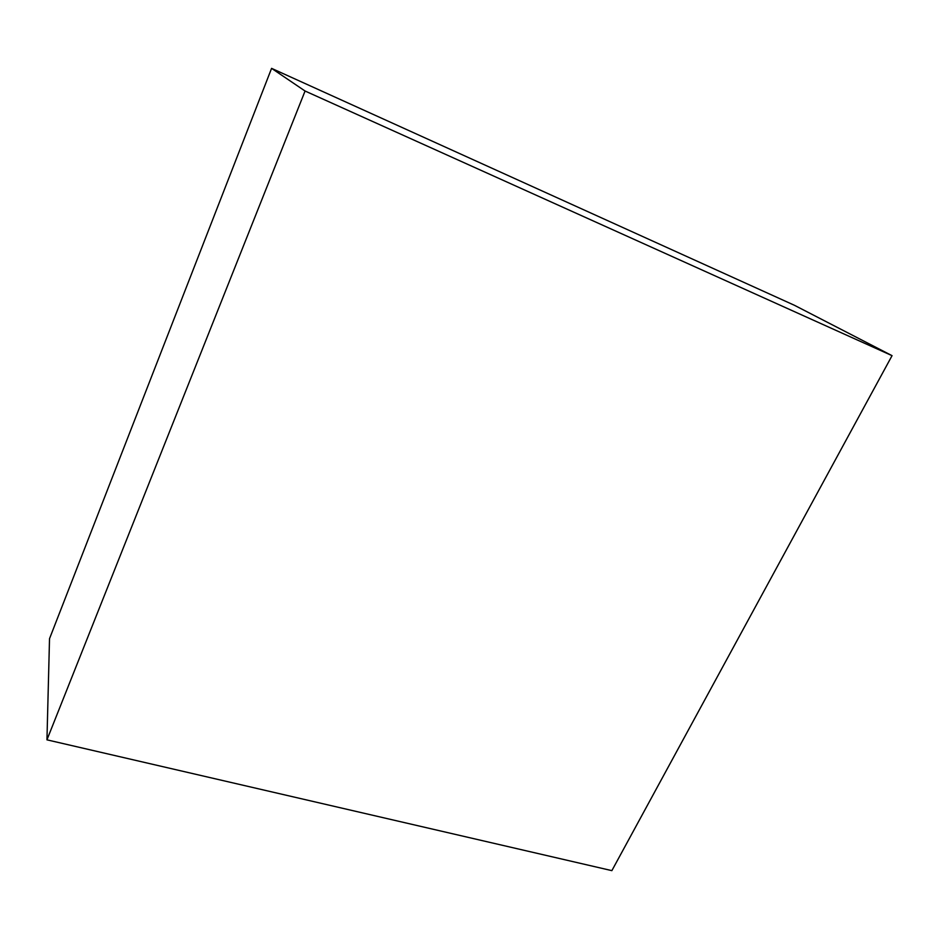 <?xml version="1.0" encoding="UTF-8"?>
<svg xmlns="http://www.w3.org/2000/svg" width="939" height="939" viewBox="0 0 939 939"><rect width="100%" height="100%" fill="white"/><g stroke="black" fill="none" stroke-linecap="round" stroke-linejoin="round"><path stroke-width="1.41" d="M271.582 68.359L49.521 638.684L46.95 739.838L611.864 870.641L892.05 355.658L794.441 305.292L271.582 68.359L305.069 91.024L46.95 739.838M892.05 355.658L305.069 91.024"/></g></svg>
